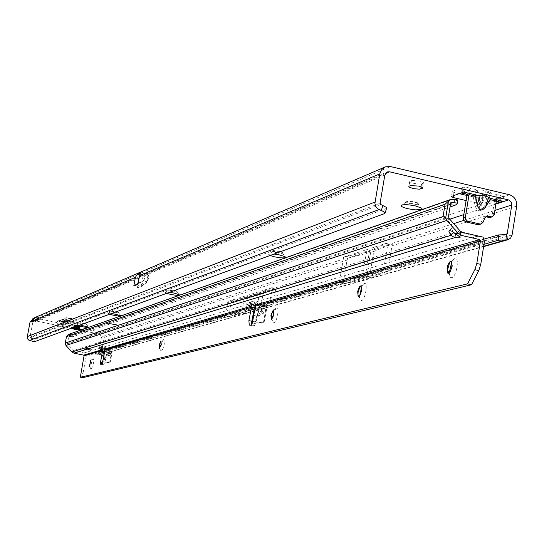 <?xml version="1.0" encoding="UTF-8"?>
<svg xmlns="http://www.w3.org/2000/svg" width="544" height="544" viewBox="0 0 544 544"><rect width="100%" height="100%" fill="white"/><g stroke="black" fill="none" stroke-linecap="round" stroke-linejoin="round"><path stroke-width="0.41" stroke-dasharray="2.72 2.04" d="M473.205 196.812L473.79 194.099L477.102 189.822L481.188 190.012L482.766 195.126L478.679 194.929L477.102 189.822L464.576 186.864L470.458 188.251L468.398 190.699L466.949 195.337L473.205 196.812L477.836 195.779L479.699 204.374L479.203 208.502L481.08 204.7L483.616 207.407C479.842 212.486 476.993 211.813 475.068 205.401L473.205 196.812M481.188 190.012L486.336 190.733L489.763 192.046L486.486 192.862L484.146 195.452L483.827 194.534L482.766 195.126L479.699 204.374L475.068 205.401M410.176 203.735C415.623 204.741 418.302 204.673 418.207 203.538L414.569 202.13C410.169 201.253 407.442 201.178 406.388 201.912L410.176 203.735M276.27 252.824C280.296 253.592 282.411 253.647 282.601 252.987L279.228 251.743L272.877 251.376L276.27 252.824M171.856 291.101L176.916 291.4L173.896 290.353L168.837 289.945L171.856 291.101M114.145 312.256L118.544 312.589L115.75 311.664L111.364 311.263L114.145 312.256M62.737 323.401L67.327 324.782C67.361 325.319 65.069 325.156 60.445 324.285L55.794 322.708L62.737 323.401M61.404 321.626L65.382 321.966L62.716 321.11L58.745 320.715L61.404 321.626M82.402 323.891L86.442 324.231L83.79 323.381L79.757 322.986L82.402 323.891M69.89 320.64L74.528 322.048C74.582 322.612 72.243 322.449 67.517 321.558L62.798 319.947L69.89 320.64M68.496 318.845L72.556 319.192L69.85 318.315L65.804 317.92L68.496 318.845M66.286 322.034L70.897 323.428C70.938 323.979 68.626 323.816 63.954 322.932L59.262 321.334L66.286 322.034M64.92 320.246L68.938 320.593L66.252 319.729L62.24 319.328L64.92 320.246M365.697 265.207L365.983 263.486L365.697 265.207M250.396 303.518L250.648 302.07L250.396 303.518M419.621 180.934L411.407 180.465L409.87 181.077L409.639 181.873L414.229 183.539L420.41 184.069L423.157 183.233L423.395 182.417L419.621 180.934M75.861 328.576L79.499 328.889L73.454 327.808L75.861 328.576M76.371 325.849L80.009 326.162L77.608 325.394L73.964 325.081L76.371 325.849M410.258 203.252C415.704 204.258 418.384 204.19 418.288 203.048L414.65 201.64C409.204 200.634 406.524 200.695 406.606 201.831L410.258 203.252M276.338 252.423C280.371 253.191 282.479 253.246 282.669 252.586L279.296 251.335C275.271 250.566 273.156 250.512 272.959 251.172L276.338 252.423M171.911 290.768L176.977 291.067L173.958 290.013L168.885 289.714L171.911 290.768M114.199 311.957L118.599 312.29L115.804 311.365L111.411 311.032L114.199 311.957M64.967 319.974L68.993 320.314L66.307 319.45L62.281 319.104L64.967 319.974M68.551 318.566L72.61 318.913L69.904 318.036L65.844 317.696L68.551 318.566M82.45 323.612L86.489 323.959L83.837 323.102L79.798 322.762L82.45 323.612M61.458 321.348L65.436 321.694L62.764 320.838L58.786 320.491L61.458 321.348M78.132 325.734L76.792 324.992L80.022 325.04M109.555 314.235L108.181 313.419L111.744 313.439M166.682 293.338L165.26 292.38L169.463 292.318M270.042 255.517L268.586 254.313L274.074 254.041M143.772 275.21L148.002 275.046L146.948 280.799L137.149 286.477L138.672 278.188L141.304 275.72L143.772 275.21L37.427 319.954L36.387 319.974L34.258 322.116L35.17 320.484L38.107 320.3L37.427 319.954L37.944 317.206L35.38 317.349M31.708 321.47L34.156 321.98L32.756 322.565L34.15 320.912L35.34 320.831L71.196 328.27M71.495 328.331L99.817 334.213L101.544 336.824L343.305 259.128L339.218 283.132L365.106 277.195L383.438 270.395L382.711 270.232L383.588 269.511L339.354 282.302L338.524 282.982L339.218 283.132M137.149 286.477L137.714 287.973L141.141 286.606L146.37 283.064L148.022 280.514L147.506 280.718L148.56 274.958L149.076 274.747L145.602 274.088L144.792 274.244L143.018 276.366L142.059 281.608L144.554 279.766L145.67 273.693L140.937 272.673M148.56 274.958L148.002 275.046M466.099 200.552L475.225 202.694L478.931 203.041L481.998 202.681L493.816 204.211L495.978 203.497M113.506 324.55L116.382 324.544L113.308 324.557L107.78 323.143L113.506 324.55L115.994 324.448M489.763 192.046L491.191 193.154L488.016 200.294L485.486 197.588L485.581 196.554L484.146 195.452L481.08 204.7L485.486 197.588M496.971 199.872L497.801 194.718L496.584 195.711L495.156 198.342L492.075 215.145L490.246 217.457M259.57 292.883L256.89 308.122L241.692 312.467L244.324 297.609L259.57 292.883L272.272 287.565L228.045 301.376L225.59 315.194L225.08 315.744L269.124 303.042L269.668 302.45L269.532 303.198L506.185 234.614M101.544 336.824L98.546 352.968L100.545 351.349L99.98 351.798L97.145 351.621L95.962 352.791L98.144 353.389L98.07 355.076L98.974 355.001L101.415 352.417L104.21 337.375L103.958 334.628L101.85 332.105L35.863 318.104L33.15 318.308M141.141 286.606L142.059 281.608L137.938 284.396M32.756 322.565L29.974 337.178L31.498 338.225L30.607 340.864M516.691 206.122L392 245.8L387.865 270.694M453.703 223.645L387.722 244.848L387.539 242.896L388.028 243.005L383.438 270.395M343.135 257.285L343.604 257.387L343.305 259.128L343.135 257.285L387.539 242.896M272.272 287.565L269.668 302.45L339.354 282.302M463.733 192.039L464.576 186.864L452.309 191.311L452.18 191.726L454.002 192.433L459.197 193.657M466.888 195.466L476.048 197.622L479.754 197.962L482.82 197.588L494.632 199.111L500.419 197.173L494.564 201.525L494.163 202.184L496.196 202.164M485.581 196.554L487.499 194.256L490.715 193.147L503.628 196.098L500.419 197.173L500.011 202.171M35.34 320.831L36.509 320.334L37.033 317.601L38.631 317.553L37.944 317.206L390.449 166.559M461.72 193.025L463.1 189.339L461.496 187.979L461.054 192.991M392.088 245.473L392.346 243.936L373.748 251.518L369.274 278.1L343.08 284.022L347.337 258.264L392.142 243.896L392 245.8M254.136 309.189L101.245 352.818L101.932 353.002L95.866 354.77L98.07 355.076L253.762 311.134M101.932 353.002L102.061 350.193L97.145 351.621M101.245 352.818L101.374 350.003L102.061 350.193M483.983 244.317L476.972 246.31L473.613 246.568L255.415 308.829M473.613 246.568L473.763 241.407L255.19 305.15M254.089 305.47L101.374 350.003M476.972 246.31L477.115 241.148L473.763 241.407M484.18 239.095L477.115 241.148M99.98 351.798L224.883 315.765L241.692 312.467M256.89 308.122L269.532 303.198M100.545 351.349L225.59 315.194L225.468 315.887M98.546 352.968L98.144 353.389M98.498 353.117L98.886 355.021M273.163 303.953L273.312 303.436L273.217 303.96L228.745 316.615L228.881 316.132L228.745 316.615M245.126 313.215L247.744 298.357L263.133 293.638L260.46 308.876L245.126 313.215L228.793 316.622M260.46 308.876L273.217 303.96M244.324 297.609L228.045 301.376M263.133 293.638L275.924 288.347L273.312 303.436M343.08 284.022L387.695 271.306M228.881 316.132L101.415 352.417M247.744 298.357L231.397 302.11L228.949 315.928M231.397 302.11L275.924 288.347M138.672 278.188L34.592 321.796L31.872 321.232M34.564 317.737L37.033 317.601L35.863 318.104M386.532 208.42L35.238 339.123L31.498 338.225M388.028 243.005L369.594 250.607L343.604 257.387M338.524 282.982L382.711 270.232M369.594 250.607L365.106 277.195M366.568 251.573L362.1 278.052M373.748 251.518L347.337 258.264M347.521 258.305L347.276 259.746M369.274 278.1L387.763 271.32M343.244 283.444L343.142 284.036M370.634 252.511L366.166 278.977M144.554 279.766L144.044 279.976L145.16 273.911L145.67 273.693M145.16 273.911L143.99 279.983L138.128 283.39M140.026 274.128L145.098 273.918M138.088 283.608L144.378 280.038M137.714 287.973L145.86 283.268L146.948 280.799L147.506 280.718L145.86 283.268L146.37 283.064M148.022 280.514L149.076 274.747M485.704 216.886L484.697 216.954L482.841 218.579L480.896 222.999L479.278 224.55M466.711 194.97L466.949 195.337M469.615 193.426L470.458 188.258M497.801 194.718L503.628 196.098L502.806 201.253M463.1 189.339L466.072 193.97M497.019 201.226L494.564 201.525M499.63 197.962L499.984 202.035M116.035 324.217L116.382 324.544M116.423 324.312L115.512 324.836M107.685 323.177L115.552 324.605M107.828 322.918L113.546 324.319M74.508 328.698L75.344 325.625L74.113 325.543L75.364 325.564L75.63 325.054L74.324 325.081L74.807 325.339L74.324 325.081L74.1 325.516L75.664 325.611L74.807 328.433L75.344 326.434L77.16 326.815L76.983 328.889L77.296 326.597L75.405 326.169L75.684 325.591L77.268 325.924L77.166 326.767L75.351 326.386L77.296 326.604L77.357 325.985L74.426 325.047L74.174 325.577L74.773 325.135L73.93 327.862L74.508 325.04L73.93 327.767L74.1 325.55L75.398 325.482L74.916 325.611L76.398 326.108L75.058 325.904L74.501 328.868M73.59 327.4L70.958 327.474L75.337 328.862L81.94 329.508M73.474 327.44L70.965 327.563L75.324 328.916L81.906 329.589M78.159 325.972L79.574 326.108L79.791 326.74L79.41 329.025L78.696 328.658L79.329 328.855L79.859 326.964L79.288 326.658L78.792 328.576L78.05 328.535L78.52 325.7L76.534 325.251L76.024 327.984L78.628 328.556L79.172 326.414L79.9 326.692L79.166 325.788L79.172 326.414L79.125 325.727L79.342 326.067L77.268 325.856L78.112 326.094L77.602 328.814L77.241 328.739L77.792 325.897M75.079 325.332L74.528 328.182L73.651 327.903L74.317 325.088L75.691 325.013L75.154 327.923L75.31 325.829L74.582 325.761L74.072 325.761L73.664 327.835L75.936 328.073L75.242 327.862L75.609 325.094M75.317 327.984L73.664 327.835L74.807 328.433L79.41 329.025L79.084 328.841L79.689 326.114M79.186 325.842L78.445 328.63L79.213 328.862M76.228 325.774L76.724 325.808M77.69 326.08L78.186 326.114M79.057 328.957L79.431 326.142L78.928 328.936L79.431 326.142L78.397 326.087L79.302 326.04M74.14 325.74L74.623 324.952L78.241 325.475L79.655 326.019L79.9 326.74L79.295 326.611L79.757 326.91M78.438 325.577L75.711 325.02L76.378 325.149L75.691 328.059L77.935 328.474L78.322 325.516M76.704 325.917L75.276 325.808L75.99 325.863L75.596 325.645L75.337 326.169L75.018 328.338L76.874 328.712L77.255 326.808M75.031 328.352L75.664 325.645M77.262 326.767L77.262 325.978M78.166 326.223L78.52 326.182M78.499 326.291L77.67 326.189M75.446 325.407L74.99 328.433L75.602 325.672L76.208 325.883M264.561 305.844L265.948 305.918L264.561 305.844M104.706 351.329L104.346 351.009L103.714 354.409L104.176 354.164L105.203 349.772L104.795 349.404L104.346 351.009L86.197 356.225L85.932 354.409L84.612 353.144L73.494 350.472L453.662 232.553M484.391 241.774L259.379 306.442L258.257 304.783L263.752 307.775L265.084 309.332L265.35 310.74L263.915 312.392L256.537 316.805L258.577 311.025L259.379 306.442L259.366 308.808L257.047 317.023L256.51 316.839L255.347 323.578L254.415 325.632L251.471 325.006M253.858 314.072L254.191 315.506L255.571 315.778L263.792 310.869L262.888 309.924L255.585 307.625M103.714 354.409L103.557 358.326L104.237 358.408L109.616 355.273C111.84 353.165 110.609 351.159 105.924 349.262L105.665 349.84L109.711 351.893L110.534 353.702L109.398 354.946L104.176 354.164L104.237 358.408L103.578 361.984L102.619 363.378L102.632 364.718L100.409 364.262M104.625 351.261L109.772 352.709L110.588 353.457L103.591 357.265M449.242 272.816L449.97 276.672L450.629 277.474L451.751 277.671C456.545 276.91 459.85 256.598 454.886 258.441L452.894 260.093L451.744 262.004M451.139 261.188L451.676 261.331C453.152 265.744 452.254 269.756 448.977 273.374L448.338 273.292M359.706 295.691L359.788 298.146L361.536 300.58C365.289 300.03 368.322 282.016 364.419 283.512L360.944 285.974L361.332 286.035L361.848 290.877L359.067 296.772L358.578 296.691M272.891 317.451L272.952 321.524L274.074 322.789C276.944 322.415 279.691 306.632 276.685 307.822L273.53 310.012L274.162 314.35L271.898 319.464L271.531 319.376M163.445 339.313L162.153 341.748L161.099 345.848L160.779 349.656L161.534 351.37C164.234 346.759 164.975 342.679 163.758 339.116L161.085 340.945L161.405 344.529L159.501 348.561M91.283 369.206C93.384 365.303 94.037 361.787 93.242 358.659L91.997 360.883L91.072 364.602L90.78 367.975L91.283 369.206M93.065 358.768L90.889 360.257L89.549 366.772L90.936 368.934M92.222 349.275L86.136 348.337L92.222 349.275M88.903 349.064L86.095 348.554L87.57 348.52L92.188 349.493L88.951 348.847M255.619 306.048L256.034 303.926L258.271 304.273L255.605 302.063L252.137 301.573L249.444 302.144L249.193 302.403L251.471 303.287L251.219 304.701M104.394 349.071L104.815 346.786L101.483 346.467L100.524 346.956L102.503 347.473L104.557 349.092L110.656 349.84L111.683 351.036L109.908 361.536L108.718 362.562M90.678 350.139L85.687 349.731L83.626 348.684L85.143 349.649L90.678 350.139L86.136 350.057L83.586 348.908L85.102 349.867L90.637 350.363M450.384 204.836L448.576 204.748L447.896 205.544L445.876 217.858L446.148 218.797L454.294 228.092L452.268 227.691L451.697 228.303L453.336 232.152M363.27 284.356L361.556 287.354M276.019 308.271L273.992 312.317M82.708 377.679L82.987 373.442L86.197 356.225M254.388 307.877L107.127 350.207L105.407 360.21L104.026 364.024L102.632 364.718M251.634 324.931L252.062 325.72L254.415 325.632M252.402 322.946L255.347 323.578L255.809 321.783L262.473 322.748L264.234 321.756L266.907 307.775L265.948 305.918M258.271 304.273L265.424 305.578M258.257 304.783L259.189 305.442L257.985 304.354M483.099 237.143L476.578 236.518L255.605 302.063L255.068 305.109M102.898 348.833L106.447 349.024L105.978 351.574M256.034 303.926L255.483 305.395M252.525 321.654L256.204 321.817L257.047 317.023L264.105 312.854L263.915 312.392L258.604 310.882L259.366 308.808M264.513 305.837L258.318 304.905L255.728 304.014M262.983 322.626L264.234 321.756M262.079 322.857L255.306 322.055L256.482 315.364M266.784 307.19L265.873 307.448L265.037 306.177M265.873 307.448L265.989 308.033L266.907 307.775M264.54 321.259L263.636 321.497L265.989 308.033M263.636 321.497L263.323 321.987M104.999 356.85L104.074 361.855L103.578 361.984L108.331 362.651M104.72 349.051L105.495 349.132L105.244 349.71L105.665 349.84L104.795 349.404M108.834 362.522L102.721 361.651M111.051 350.091L111.561 349.948L112.186 350.894L111.683 351.036M111.561 349.948L106.447 349.024M109.67 361.903L109.222 362.426M110.174 361.774L110.412 361.406L109.908 361.536M111.772 351.472L112.275 351.329L110.412 361.406M112.275 351.329L112.186 350.894M104.557 349.092L102.836 348.854M84.028 352.954L102.503 347.473L102.265 348.765M455.314 233.995L458 231.336L454.294 228.092M449.024 218.314L446.148 218.797L67.551 343.971L73.494 350.472M86.319 348.69L84.966 348.69L90.44 349.806L85.524 348.799M86.278 348.915L87.774 349.2M87.734 349.425L90.44 349.806M455.444 234.138L455.552 233.471C459.435 233.9 461.176 233.702 460.782 232.88L476.578 236.518M462.366 232.363L459.544 232.431L458.898 236.402M460.17 231.03L458 231.336L460.782 232.88M67.551 343.971L69 336.627L73.018 336.661L450.031 206.978M68.354 334.492L73.12 334.444L457.327 200.253M90.399 350.03L85.476 349.017M454.519 233.186L455.552 233.471L74.385 350.975M252.348 304.613L252.804 303.899L253.708 304.81M104.618 349.153L105.883 347.228L107.127 350.207L104.89 349.744M105.883 347.228L104.815 346.786L251.471 303.287L252.804 303.899M102.068 363.263L102.619 363.378L103.557 358.326L109.398 354.946L109.616 355.273M102.687 361.76L103.217 361.978M253.375 321.613L255.809 321.783M259.189 308.672L258.903 305.374L259.563 306.966M258.577 311.025L256.557 316.662L255.578 322.13M257.978 304.402L259.168 305.436L259.189 304.762C265.377 307.346 267.016 310.046 264.105 312.854M473.79 194.099L477.85 195.405L477.836 195.779M486.336 190.733L483.827 194.534M411.407 180.465L410.55 185.599M495.89 204.068L463.814 214.608M449.813 219.212L99.817 334.213M146.309 274.149L385.37 173.57M483.616 207.407L488.016 200.294L494.231 201.756M384.826 175.066L143.018 276.366M29.974 337.178L380.072 203.225M512.101 234.906L387.872 270.45M463.726 220.422L494.87 210.419M504.54 234.546L383.588 269.511M509.395 194.725L100.32 331.5M409.87 181.077L409.013 186.204M421.6 183.838L421.11 186.782M423.157 183.233L422.457 187.483M490.477 198.859L489.661 203.952M494.632 199.111L493.816 204.211M486.54 197.928L485.717 203.021M482.82 197.588L481.998 202.681M479.754 197.962L478.931 203.041M476.048 197.622L475.225 202.694M454.002 192.433L453.472 195.697M452.309 191.311L451.472 196.411M347.269 260.032L104.21 337.375M95.934 354.708L96.036 352.607M483.67 246.242L254.694 310.869M343.325 283.2L273.326 303.226M380.766 204.469L30.335 337.817M34.347 341.754L35.238 339.123M386.498 208.434L384.921 213.479M480.896 222.999L483.011 222.346M482.841 218.579L484.962 217.906M492.075 215.145L494.217 214.465M478.679 194.929L477.85 195.405M73.868 327.726L74.134 325.781M74.861 328.76L75.446 325.645L79.227 326.448L75.385 325.482M77.323 329.229L77.778 325.931M76.398 326.108L79.104 326.257M75.956 328.957L76.33 326.284L75.834 328.943M76.024 328.957L76.765 325.72M78.329 329.48L78.975 326.23L77.663 325.87M74.419 328.692L75.004 325.584L75.398 325.482L76.983 325.727L76.269 328.97L76.514 326.135M78.839 328.95L77.561 328.936M75.12 325.727L74.623 325.761L74.174 328.855M74.038 328.862L74.623 325.761L75.16 325.455M74.419 328.868L75.16 325.625M77.01 325.734L77.785 326.053L77.207 329.168M78.105 329.44L78.656 326.516L78.132 326.543L77.608 329.331M78.2 326.366L76.636 326.148M77.262 329.195L77.84 326.291M78.771 326.577L78.186 329.684L78.771 326.577M74.895 328.766L75.487 325.802M75.534 329.317L76.31 326.08M78.547 329.528L79.118 326.475L78.642 326.393M78.683 329.576L79.077 326.284M78.642 329.555L79.206 326.312L78.696 329.589M74.433 328.698L75.167 325.468M78.091 328.556L75.922 328.066M74.848 328.372L74.487 328.297M77.2 328.862L76.847 328.705L77.357 325.985L76.772 328.726M79.186 325.978L78.955 329.011M77.976 328.494L78.445 328.63M74.086 327.964L74.793 325.06M74.358 328.698L75.242 325.455M78.526 326.325L78.057 329.433M79.75 326.944L79.308 328.896M73.93 327.746L75.691 328.059M103.918 352.743L104.305 352.77M262.711 309.862L255.51 307.537M110.384 353.716L104.36 352.811M252.137 301.573L251.6 304.62M101.442 346.48L101.021 348.765M258.618 304.552L259.189 304.762M258.318 304.905L257.72 308.305M105.924 349.262L105.488 349.105M67.415 343.488L445.876 217.858L448.487 216.43M450.514 204.061L447.896 205.544L68.626 337.049M69.19 336.607L448.916 204.714L450.636 203.619M457.116 203.966L457.225 200.294M73.018 336.661L73.12 334.444M101.728 347.317L101.47 348.711M100.538 346.929L100.116 349.2M249.444 302.144L248.907 305.184M254.612 301.838L254.075 304.885M452.656 199.192L69.292 334.39M70.387 336.682L70.496 334.465M252.212 325.747L249.274 325.122M104.026 364.024L101.789 363.569M105.407 360.21L103.163 359.747M102.687 364.711L100.45 364.256M82.987 373.442L80.845 373.007M82.681 376.462L80.532 376.033M111.16 349.69L110.656 349.84M261.562 322.98L262.473 322.748M109.772 352.709L104.516 351.927M263.534 311.209L255.49 308.618M417.472 203.062L420.58 207.57M282.309 252.749L285.104 256.727M176.793 291.278L179.194 294.705M118.47 312.508L120.618 315.595M65.334 321.905L67.327 324.782M86.387 324.17L88.393 327.066M72.502 319.124L74.528 322.048M68.884 320.525L70.897 323.428M365.799 265.132L366.663 264.527L366.166 263.718M250.444 303.484L251.219 302.947L250.75 302.172M80.009 326.162L79.499 328.889M418.288 203.048L418.207 203.538M282.669 252.586L282.601 252.987M225.08 315.744L100.137 351.784M384.615 167.198L385.431 166.845M144.792 274.244L386.995 172.081M36.387 319.974L141.304 275.72M272.959 251.172L272.891 251.573M406.606 201.831L406.524 202.32M73.964 325.081L73.454 327.808M38.631 317.553L38.107 320.3M409.639 181.873L408.904 186.245M423.395 182.417L422.545 187.558M452.18 191.726L451.411 196.438M95.866 354.77L95.962 352.791M506.491 234.586L269.124 303.042M483.616 246.595L254.599 311.141M253.715 311.392L98.974 355.001M33.728 318.056L34.156 317.873M34.15 320.912L35.17 320.484M31.559 321.552L34.258 322.116M382.956 270.212L338.756 282.962M62.24 319.328L59.262 321.334M65.804 317.92L62.798 319.947M79.757 322.986L76.792 324.992M58.745 320.715L55.794 322.708M111.364 311.263L108.181 313.419M168.837 289.945L165.26 292.38M272.877 251.376L268.586 254.313M406.388 201.912L401.894 205.034M98.308 353.321L100.3 351.71M484.697 216.954L486.567 216.362M464.27 191.155L467.065 194.181M501.901 196.676L499.501 198.05M498.277 201.572L496.849 201.212M500.052 202.062L500.453 197.336M70.965 327.563L71.352 328.216M74.664 328.719L75.324 325.625L74.888 325.611M80.485 330.208L81.784 329.752M262.888 309.924L255.537 307.55M451.676 261.331L451.2 261.222L452.894 260.093M451.697 228.303L449.46 230.506M255.401 305.293L255.592 304.198M460.693 232.832L460.02 236.973M69 336.627L448.576 204.748M100.524 346.956L100.11 349.207M249.193 302.403L248.69 305.259M450.486 199.519L450.928 199.362M252.062 325.72L249.254 325.122M273.822 310.026L273.442 309.944M361.332 286.035L360.903 285.94M448.46 204.789L451.058 202.96M159.521 348.548L160.963 350.853M271.612 319.348L272.952 321.524M358.822 296.609L359.788 298.146M254.13 321.667L252.953 321.586M109.018 362.515L108.514 362.644M261.814 322.973L262.718 322.742"/><path stroke-width="0.82" d="M476.326 195.187L485.5 195.908L488.716 197.343L485.398 196.058L480.413 195.384L476.326 195.187L475.3 196.085L476.265 194.99L463.733 192.039L451.472 196.411L451.343 196.819L453.172 197.52L466.099 200.552M475.476 196.044L477.646 205.884L479.237 209.093L480.44 209.957L482.113 209.984L483.915 208.828L485.738 206.706C481.991 211.528 479.135 210.861 477.17 204.694L475.3 196.085L469.03 194.609L469.615 193.426L463.733 192.039M415.494 205.938L421.423 208.039L422.151 208.889L421.552 209.542L415.14 209.855L407.816 208.712C403.267 207.59 401.05 206.536 401.166 205.537C402.995 204.272 407.769 204.401 415.494 205.938M274.074 254.041L279.711 254.966L285.104 256.727C286.205 258.278 282.683 258.312 274.536 256.836L270.042 255.517M169.463 292.318L174.114 293.094L179.194 294.705C179.561 295.637 176.678 295.528 170.544 294.386L166.682 293.338M111.744 313.439L120.618 315.595C120.754 316.268 118.232 316.112 113.05 315.139L109.555 314.235M80.022 325.04L88.393 327.066C88.434 327.617 86.108 327.447 81.416 326.563L78.132 325.734M418.764 186.082L410.55 185.599L409.013 186.204L408.782 186.986L413.379 188.646L419.56 189.183L422.307 188.367L422.545 187.558L418.764 186.082M494.87 210.419L511.809 204.972L511.374 202.184L509 200.036L389.565 171.809L387.362 171.931L384.826 175.066L380.072 203.225L380.766 204.469L386.791 207.59L386.532 208.42M488.934 197.214L490.362 198.315L502.806 201.253L496.971 199.872L496.373 201.049L494.217 214.465L492.123 216.866L486.826 216.281L484.962 217.906L483.011 222.346L481.127 223.978L479.801 223.985L467.439 221.095L465.508 219.157L465.324 217.396L468.853 195.724L466.881 195.765L466.711 194.97L467.731 194.324L468.853 195.724L469.03 194.609M495.978 203.497L502.806 201.253M490.144 198.444L490.144 199.58L490.144 198.444L488.716 197.343L485.636 206.604L490.049 199.478M384.615 167.198L35.38 317.349L31.708 321.47M138.128 283.39L133.817 285.892L135.381 277.386L137.285 274.237L140.937 272.673L139.556 275.618L379.78 173.876L381.704 169.544L385.431 166.845L390.449 166.559L509.395 194.725C514.631 196.547 517.058 200.342 516.691 206.122L512.101 234.906L510.619 238.075L507.566 239.836L498.284 240.251L483.983 244.317M133.817 285.892L137.938 284.396L139.556 275.618M33.728 318.056L30.049 322L27.2 337.3L27.649 338.939L28.832 340.156L34.347 341.754L384.921 213.479L385.213 212.65L381.351 210.378L382.935 205.312M381.351 210.378L378.597 209.277L376.557 207.652L375.51 205.958L374.925 203.368L379.78 173.876M511.809 204.972L507.212 233.77L506.457 234.593L507.566 239.836M459.197 193.657L466.888 195.466M255.415 308.829L254.136 309.189M255.19 305.15L254.089 305.47M506.457 234.593L498.426 234.947L484.18 239.095M506.185 234.614L506.042 239.924L483.67 246.242M30.049 322L31.436 321.416L32.45 318.974L34.564 317.737M137.285 274.237L140.026 274.128M479.278 224.55L477.693 224.645L465.684 221.857L463.576 220.157L463.25 218.069L466.881 195.765M490.246 217.457L485.704 216.886M461.054 192.991L467.731 194.324M466.072 193.97L466.711 194.97M500.011 202.171L496.849 201.212L496.196 202.164M480.352 195.187L477.17 204.694M81.906 329.589L77.581 328.052L73.59 327.4M81.947 329.44L73.474 327.44M75.188 328.834L78.696 329.589L75.868 329.419L74.038 328.875L75.188 328.834M255.585 307.625L255.02 307.435L255.537 307.55L255.592 308.224L253.858 314.072L252.402 322.946L251.471 325.006L249.274 325.122L248.887 320.627L251.464 307.251L254.388 307.877L251.811 321.252L251.634 324.931M103.591 357.265L101.918 354.647L102.048 352.179L102.53 351.356L104.625 351.261M448.338 273.292L447.399 270.402L449.711 262.262L451.139 261.188M360.89 285.988L360.162 286.525L360.89 285.988M448.501 273.265C451.772 269.647 452.669 265.635 451.2 261.222L450.486 261.113C447.209 264.778 446.318 268.79 447.814 273.156L448.501 273.265M357.687 291.788L358.204 296.636C359.496 296.698 360.563 294.746 361.42 290.782L360.903 285.94C359.611 285.872 358.544 287.817 357.687 291.788M358.578 296.691L357.966 295.242L358.115 291.876L360.162 286.525M270.919 315.03L271.259 319.362L273.782 314.269L273.442 309.944L270.919 315.03M271.531 319.376L271.3 315.112L273.129 310.291M159.181 344.971L159.304 348.582L161.092 344.461L160.97 340.85L159.181 344.971M159.501 348.561L159.494 345.039L160.956 341.034M90.698 360.155L89.386 366.819L90.698 360.155M457.327 200.253L457.341 199.838L454.866 199.376L450.928 199.362L448.44 201.158L445.645 218.192L446.862 220.449L458.007 233.165L461.856 235.504L479.631 239.591L480.454 240.863L255.619 306.048L255.068 305.109L251.6 304.62L248.656 305.436L251.178 306.449L252.348 304.613M102.721 361.651L100.382 362.923L100.395 364.262L101.789 363.569L103.163 359.747L104.89 349.744L104.394 349.071L101.062 348.745L100.103 349.228L102.082 349.744L102.564 350.418L102.898 348.833M453.336 232.152L453.662 232.553L450.799 235.382L454.872 237.619C458.918 238.061 460.632 237.844 460.02 236.973L452.01 231.248L449.398 230.52L448.827 231.132L450.799 235.382L71.903 351.975L65.953 345.474L65.26 343.046L66.477 336.607L68.354 334.492L450.486 199.519M451.744 262.004L449.242 272.816M361.556 287.354L359.706 295.691M273.992 312.317L272.891 317.451M450.031 206.978L455.117 205.231L457.116 203.966L457.239 203.198L452.56 202.388L451.642 202.545L450.514 204.061L448.487 216.43L449.024 218.314L460.17 231.03L462.366 232.363L483.099 237.143L484.391 241.774L480.753 264.377L478.795 270.558L471.505 284.75L82.708 377.679L80.56 377.25L80.532 376.033L84.055 355.783L83.626 355.13L73.977 353.158L71.903 351.975M480.454 240.863L476.802 263.48L474.851 269.668L467.575 283.866L80.56 377.25M102.265 348.765L102.082 349.744L83.626 355.13M73.977 353.158L454.872 237.619L455.444 234.138M455.117 205.231L450.384 204.836M251.219 304.701L250.94 306.313L104.394 349.071M453.662 232.553L454.519 233.186M445.645 218.192L443.061 216.56L445.08 204.224L448.44 201.158M251.178 306.449L251.464 307.251L104.89 349.744M253.708 304.81L254.388 307.877M89.515 366.704L90.862 360.278M471.505 284.75L467.575 283.866M101.918 354.647L100.382 362.923L102.068 363.263M102.326 361.604L102.687 361.76M508.572 199.906L495.89 204.068M463.814 214.608L449.813 219.212M385.37 173.57L389.565 171.809M485.738 206.706L490.144 199.58L496.373 201.049M31.872 321.232L135.381 277.386M27.261 336.62L375.013 202.055M453.703 223.645L463.726 220.422M507.212 233.77L504.54 234.546M421.11 186.782L420.75 188.958M422.457 187.483L422.307 188.367M453.472 195.697L453.172 197.52M498.284 240.251L498.426 234.947M254.694 310.869L253.762 311.134M379.182 209.535L29.444 340.449M133.872 286.049L138.088 283.608M463.25 218.069L465.324 217.396M465.684 221.857L467.765 221.197M477.693 224.645L479.801 223.985M486.037 216.94L488.165 216.267M488.662 217.552L490.797 216.879M77.228 328.896C70.992 327.944 70.38 328.168 75.398 329.548C81.627 330.5 82.232 330.283 77.228 328.896M75.745 329.392L75.834 328.943M77.187 329.576L77.262 329.195M75.868 329.419L75.956 328.957M76.174 329.453L76.269 328.97M104.36 352.811L102.014 352.458M254.347 311.848L252.402 322.946M102.993 348.847L102.53 351.356M84.055 355.783L102.564 350.418M255.483 305.395L255.122 307.442M454.77 202.572L454.866 199.376M458.007 233.165L455.314 233.995M446.862 220.449L65.953 345.474M101.47 348.711L101.306 349.588M479.631 239.591L255.068 305.109M461.856 235.504L458.898 236.402M65.26 343.046L443.061 216.56M445.08 204.224L66.477 336.607M251.811 321.252L248.887 320.627M478.795 270.558L474.851 269.668M480.753 264.377L476.802 263.48M452.56 202.388L450.636 203.619M104.516 351.927L102.265 351.587M386.995 172.081L387.362 171.931M408.904 186.245L408.782 186.986M451.411 196.438L451.343 196.819M507.729 239.795L483.616 246.595M254.599 311.141L253.715 311.392M385.213 212.65L386.791 207.59M401.894 205.034L401.166 205.537M479.012 224.631L481.127 223.978M489.994 217.539L492.123 216.866M71.352 328.216L75.371 329.548L80.485 330.208M449.46 230.506L448.827 231.132M255.027 307.414L255.401 305.293M457.239 203.198L457.341 199.838M448.29 273.265L447.814 273.156M451.058 202.96L451.642 202.545M271.191 318.668L271.612 319.348M357.966 295.242L358.822 296.609M447.399 270.402L449.181 272.87M449.711 262.262L451.214 261.236"/></g></svg>
